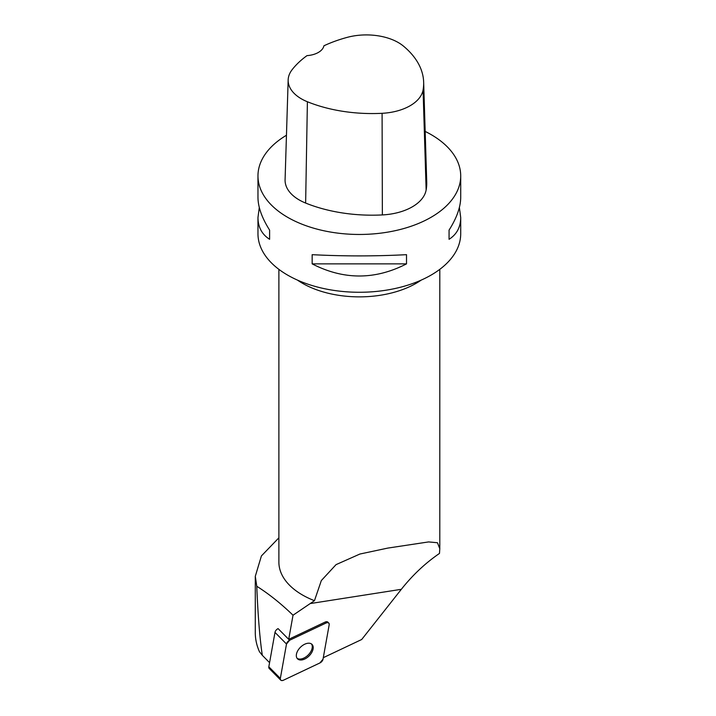 <?xml version="1.0" encoding="UTF-8"?>
<svg xmlns="http://www.w3.org/2000/svg" width="716" height="716" viewBox="0 0 716 716"><rect width="100%" height="100%" fill="white"/><g stroke="black" fill="none" stroke-linecap="round" stroke-linejoin="round"><path stroke-width="1.07" d="M280.735 680.119A3.831 2.3 135.3 0 0 283.473 680.2L319.918 662.953A3.831 2.3 135.3 0 0 323.023 659.185L329.181 624.782A3.831 2.3 135.3 0 0 328.787 623.081A3.831 2.3 135.3 0 0 326.048 623.01L289.604 640.256A3.831 2.3 135.3 0 0 286.498 644.024L280.341 678.428A3.831 2.3 135.3 0 0 280.735 680.119L269.225 668.493A3.831 2.3 -44.7 0 1 268.831 666.793L274.989 632.389A3.831 2.3 -44.7 0 1 278.094 628.621L288.709 639.325L293.023 615.223C281.066 603.642 268.983 593.994 256.767 586.261L255.299 576.282L261.412 555.929L278.882 537.823M298.312 659.418A10.221 6.122 135.3 0 0 309.661 655.337A10.221 6.122 135.3 0 0 312.024 644.418A10.221 6.122 135.3 0 0 300.452 647.255A10.221 6.122 135.3 0 0 297.498 658.792A10.221 6.122 135.3 0 0 298.312 659.418M278.882 269.35L278.882 562.123A80.452 46.45 0 0 0 314.458 600.679L321.332 580.56L336.046 564.638L359.88 554.041L387.687 548.107L428.598 541.923L437.458 542.737L439.794 548.725L439.481 553.432C425.313 563.143 412.595 575.1 401.327 589.313L361.696 639.504L323.292 657.682M255.29 576.282L255.29 632.684C255.299 639.173 256.686 645.519 259.443 651.703L262.307 655.31C259.792 638.52 257.948 615.5 256.767 586.261M269.574 662.658L262.307 655.31M314.458 600.679L293.023 615.223M288.709 639.325L325.127 622.079A3.831 2.3 135.3 0 1 327.865 622.159L328.787 623.081M459.377 207.47L460.71 217.557L460.71 233.747A101.377 58.524 180 0 1 389.441 289.631A101.377 58.524 180 0 1 275.839 266.934A101.377 58.524 180 0 1 257.966 233.747L257.966 217.557L259.299 207.47M425.17 131.431A101.377 58.524 180 0 1 431.023 134.545A101.377 58.524 180 0 1 460.71 175.939A101.377 58.524 180 0 1 359.343 234.463A101.377 58.524 180 0 1 257.966 175.939A101.377 58.524 180 0 1 286.454 135.252M312.158 263.873L312.158 254.672C343.608 256.31 375.068 256.31 406.518 254.672L406.518 263.873C375.068 280.037 343.608 280.037 312.158 263.873L406.518 263.873M460.71 217.557C460.639 227.142 456.754 234.392 449.066 239.305L449.066 230.105C456.754 217.95 460.639 207.04 460.71 197.383L460.71 175.939M257.966 175.939L257.966 197.383C258.037 207.04 261.922 217.95 269.61 230.105L269.61 239.305C261.922 234.392 258.037 227.142 257.966 217.557M423.657 82.161L426.727 181.98A115.858 66.892 180 0 1 426.136 190.017A48.276 27.87 180 0 1 382.362 214.925A115.858 66.892 180 0 1 305.634 203.058A48.276 27.87 180 0 1 285.084 179.743L288.163 79.924A45.197 26.098 180 0 1 292.101 69.721A112.788 65.111 180 0 1 307.012 55.624A19.305 11.152 180 0 0 323.909 45.797A112.788 65.111 180 0 1 347.144 37.384A45.197 26.098 180 0 1 403.421 46.084A112.788 65.111 180 0 1 423.657 82.161A112.788 65.111 180 0 1 423.075 89.983A45.197 26.098 180 0 1 382.093 113.307A112.788 65.111 180 0 1 307.397 101.753A45.197 26.098 180 0 1 288.163 79.924M449.066 230.105L449.066 239.305M269.61 239.305L269.61 230.105M297.077 658.29A10.221 6.122 135.3 0 0 297.4 658.487A10.221 6.122 135.3 0 0 308.372 654.809A10.221 6.122 135.3 0 0 311.523 643.997M319.909 662.953L323.023 659.176L329.181 624.8C329.262 622.831 328.214 622.231 326.031 623.018L289.613 640.247L286.498 644.033L280.341 678.41C280.26 680.379 281.307 680.97 283.491 680.191L319.909 662.953M326.048 623.01L325.127 622.079M278.094 628.621L289.604 640.256M268.831 666.793L280.341 678.428M286.498 644.024L274.989 632.389M401.327 589.313L310.1 603.588M421.223 280.099A80.452 46.45 180 0 1 314.458 288.969A80.452 46.45 180 0 1 297.453 280.099M423.075 89.983L426.136 190.017M382.093 113.307L382.362 214.925M307.397 101.753L305.634 203.058M439.794 548.349L439.794 269.35"/></g></svg>
